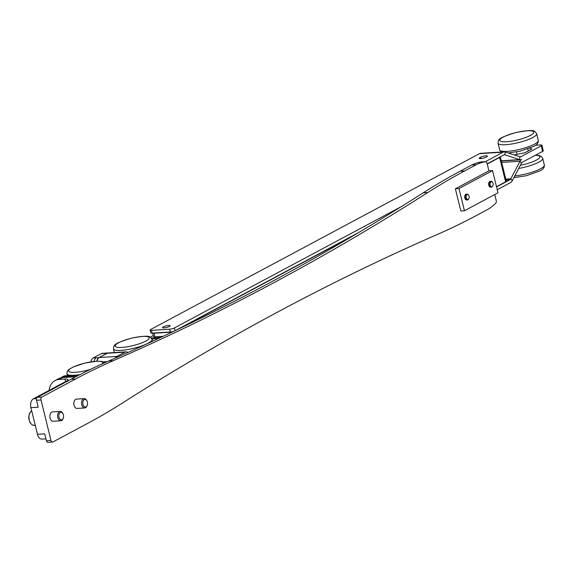 <?xml version="1.0" encoding="UTF-8"?>
<svg xmlns="http://www.w3.org/2000/svg" width="573" height="573" viewBox="0 0 573 573"><rect width="100%" height="100%" fill="white"/><g stroke="black" fill="none" stroke-linecap="round" stroke-linejoin="round"><path stroke-width="0.86" d="M497.235 189.713L510.593 182.565A6.389 4.011 86.4 0 0 512.269 180.753L521.466 163.19A3.459 2.177 -93.6 0 1 522.368 162.209L542.588 151.401A3.51 0.752 -13.8 0 0 543.268 150.735L541.908 145.184A3.51 0.752 166.2 0 1 541.227 145.85L521.007 156.665A3.459 2.177 -93.6 0 1 520.413 156.837A3.459 2.177 -93.6 0 1 519.883 156.766L505.2 151.974A6.389 4.011 86.4 0 0 504.219 151.845A6.389 4.011 86.4 0 0 503.13 152.16L485.295 161.701M496.555 186.934L509.913 179.793A3.459 2.177 86.4 0 0 510.822 178.812L520.019 161.249A6.389 4.011 -93.6 0 1 521.688 159.437A6.389 4.011 86.4 0 1 520.599 159.752A6.389 4.011 86.4 0 1 519.618 159.623L501.282 160.777M401.458 206.531L174.407 327.942A3.51 0.752 166.2 0 1 169.629 329.21L151.458 330.356A3.51 0.752 166.2 0 1 150.105 330.091A3.51 0.752 166.2 0 1 150.785 329.425L479.508 153.643A6.389 4.011 -93.6 0 1 480.589 153.328L504.219 151.845M150.105 330.091L150.785 332.863A3.51 0.752 -13.8 0 0 152.139 333.128L170.31 331.989A3.51 0.752 -13.8 0 0 174.135 331.137M485.961 157.188A3.861 0.831 166.2 0 1 481.864 158.442A3.861 0.831 166.2 0 1 479.214 158.291A3.861 0.831 166.2 0 1 479.959 157.561L480.647 157.195A3.861 0.831 166.2 0 1 484.744 155.935A3.861 0.831 166.2 0 1 487.394 156.085A3.861 0.831 166.2 0 1 486.642 156.816L485.961 157.188M168.62 325.464A3.861 0.831 166.2 0 1 170.109 325.751A3.861 0.831 166.2 0 1 166.557 327.477A3.861 0.831 166.2 0 1 162.61 327.591A3.861 0.831 166.2 0 1 164.594 326.331A3.861 0.831 166.2 0 1 168.62 325.464M535.562 145.234L540.554 144.926A3.51 0.752 166.2 0 1 541.908 145.184M529.466 148.264L531.923 149.001L525.004 152.704L514.225 154.918M509.626 153.421L510.787 152.805M528.242 150.971L527.74 148.901M517.082 154.33L516.495 151.931M487.186 163.828L503.81 154.939A3.459 2.177 -93.6 0 1 504.398 154.767A3.459 2.177 -93.6 0 1 504.935 154.832L519.618 159.623L519.883 156.766M175.718 330.385L358.555 232.609M49.171 390.371A17.548 13.129 61.9 0 1 55.044 380.587A17.548 13.129 61.9 0 1 59.227 379.419L64.95 379.061A7.836 1.683 166.2 0 1 67.979 379.641A7.836 1.683 166.2 0 1 66.454 381.131L33.392 398.808A7.019 4.405 86.4 0 0 30.921 407.661L37.46 434.291A7.019 4.405 86.4 0 0 42.008 439.104L45.962 438.854M74.97 377.206A13.688 2.937 -13.8 0 0 71.102 377.055L62.65 377.586A17.548 13.129 -118.1 0 0 58.467 378.76L55.044 380.587M37.46 434.291L44.73 433.84L46.427 440.773A2.342 1.468 86.4 0 0 47.946 442.377L52.487 442.091A2.342 1.468 -93.6 0 1 50.976 440.487L46.427 440.773M108.748 360.983A4931.274 3096.657 86.4 0 0 423.261 192.8L427.802 192.514A4931.274 3096.657 -93.6 0 1 113.296 360.696L108.748 360.983A1169.794 734.586 86.4 0 0 71.045 379.283L37.309 397.318A2.342 1.468 86.4 0 0 36.486 400.276L41.027 399.99L50.976 440.487M36.486 400.276L38.183 407.21L30.921 407.661M52.487 442.091A2.342 1.468 -93.6 0 0 52.888 441.976L86.623 423.934A1169.794 734.586 -93.6 0 0 123.524 402.339A4931.274 3096.657 -93.6 0 1 438.03 234.156A1169.794 734.586 -93.6 0 0 475.74 215.856L487.315 209.668A58.489 36.729 -93.6 0 0 493.052 205.65L495.624 203.379A2.342 1.468 -93.6 0 0 496.218 200.586L494.735 194.548M455.37 188.782L459.002 188.553L464.452 210.742L460.821 210.971L455.37 188.782L488.912 170.84L487.057 163.291A2.342 1.468 -93.6 0 0 485.539 161.686L480.998 161.973A2.342 1.468 86.4 0 0 480.84 161.994L477.882 162.682A58.489 36.729 86.4 0 0 471.737 165.017L460.162 171.205A1169.794 734.586 86.4 0 0 423.261 192.8M488.912 170.84L492.544 170.618L497.994 192.807L464.452 210.742M77.606 375.831L63.281 376.726A5.852 4.376 -118.1 0 0 61.884 377.12A5.852 4.376 -118.1 0 0 60.982 377.822M172.717 331.81A3.51 0.752 166.2 0 1 170.367 332.211L170.525 332.856M163.169 336.322L154.896 336.838A3.51 0.752 166.2 0 1 153.543 336.58L152.683 333.092M154.896 336.838L154.008 333.235A3.51 0.752 166.2 0 1 152.74 333.092M154.008 333.235L170.367 332.211M505.608 181.842A3.51 0.752 -13.8 0 0 506.296 181.175L500.308 156.809A3.51 0.752 166.2 0 1 499.613 157.432L505.608 181.842L496.497 186.712M180.194 328.236L354.186 235.195M487.243 164.05L499.613 157.432M153.292 335.563A15.206 3.259 -13.8 0 0 152.747 335.842L150.255 337.175M105.031 353.169L102.345 353.333A6.389 4.011 86.4 0 0 101.256 353.656L104.479 353.383A5.852 3.674 -93.6 0 1 105.482 353.097L108.204 352.925A5.852 3.674 86.4 0 0 107.208 353.212L98.993 357.602A5.852 3.674 86.4 0 0 96.823 361.176M94.158 361.054A6.389 4.011 86.4 0 0 94.072 361.405A5.852 3.674 -93.6 0 1 94.158 361.054A5.852 3.674 -93.6 0 1 96.271 357.774L93.32 357.896A6.389 4.011 86.4 0 0 90.935 361.835M108.662 352.939A5.852 3.674 86.4 0 0 108.204 352.925M61.884 377.12L63.596 376.203A5.852 4.376 61.9 0 1 64.993 375.816L79.389 374.914M96.995 361.169A6.389 4.011 -93.6 0 1 99.315 357.516L107.251 353.276A6.389 4.011 -93.6 0 1 108.34 352.961L125.967 351.851A6.389 4.011 -93.6 0 1 127.915 352.502M115.345 358.089A6.389 4.011 -93.6 0 1 116.942 356.413L124.878 352.166A6.389 4.011 -93.6 0 1 125.967 351.851M101.256 353.656L93.32 357.896M62.98 413.706L62.701 413.19A4.677 2.937 86.4 0 0 60.215 411.428A4.677 2.937 86.4 0 0 57.773 417.559A4.677 2.937 86.4 0 0 60.802 420.768A4.677 2.937 86.4 0 0 63.044 418.705L63.259 418.161A3.782 2.378 -93.6 0 1 61.025 419.794A3.782 2.378 -93.6 0 1 58.99 417.237A3.782 2.378 -93.6 0 1 59.95 412.725A3.782 2.378 -93.6 0 1 62.98 413.706A3.782 2.378 -93.6 0 1 63.259 418.161M60.802 420.768L53.139 421.248A4.677 2.937 -93.6 0 1 49.915 416.764A4.677 2.937 -93.6 0 1 52.551 411.908L60.215 411.428M86.938 400.892L86.659 400.377A4.677 2.937 86.4 0 0 84.174 398.615A4.677 2.937 86.4 0 0 81.524 402.704A4.677 2.937 86.4 0 0 84.761 407.955A4.677 2.937 86.4 0 0 87.003 405.892L87.218 405.347A3.782 2.378 -93.6 0 1 83.751 406.142A3.782 2.378 -93.6 0 1 83.4 400.541A3.782 2.378 -93.6 0 1 86.938 400.892A3.782 2.378 -93.6 0 1 87.54 403.707A3.782 2.378 -93.6 0 1 87.218 405.347M84.761 407.955L77.097 408.434A4.677 2.937 -93.6 0 1 73.86 403.184A4.677 2.937 -93.6 0 1 76.51 399.095L84.174 398.615M468.693 195.364A2.922 1.834 86.4 0 0 468.614 195.221A2.922 1.834 86.4 0 0 467.059 194.118A2.922 1.834 86.4 0 0 466.522 194.29A2.922 1.834 86.4 0 0 465.462 197.599A2.922 1.834 86.4 0 0 467.432 199.956A2.922 1.834 86.4 0 0 467.969 199.791A2.922 1.834 86.4 0 0 468.836 198.673A2.922 1.834 86.4 0 0 468.886 198.516M467.432 199.956L466.701 200.006A2.922 1.834 -93.6 0 1 464.689 197.198A2.922 1.834 -93.6 0 1 466.336 194.168L467.059 194.118M467.002 194.705A2.457 1.54 -93.6 0 1 468.764 195.493A2.457 1.54 -93.6 0 1 468.943 198.387A2.457 1.54 -93.6 0 1 466.451 198.523A2.457 1.54 -93.6 0 1 467.002 194.705M492.651 182.551A2.922 1.834 86.4 0 0 492.579 182.407A2.922 1.834 86.4 0 0 491.025 181.312A2.922 1.834 86.4 0 0 490.481 181.476A2.922 1.834 86.4 0 0 489.421 184.785A2.922 1.834 86.4 0 0 491.39 187.149A2.922 1.834 86.4 0 0 491.928 186.977A2.922 1.834 86.4 0 0 492.794 185.86A2.922 1.834 86.4 0 0 492.844 185.709M491.39 187.149L490.66 187.192A2.922 1.834 -93.6 0 1 488.647 184.391A2.922 1.834 -93.6 0 1 490.295 181.355L491.025 181.312M490.961 181.892A2.457 1.54 -93.6 0 1 492.723 182.68A2.457 1.54 -93.6 0 1 492.902 185.573A2.457 1.54 -93.6 0 1 490.409 185.709A2.457 1.54 -93.6 0 1 490.961 181.892M492.544 170.618L459.002 188.553M471.737 165.017L476.278 164.73A58.489 36.729 -93.6 0 1 482.43 162.395L485.388 161.708A2.342 1.468 -93.6 0 1 485.539 161.686M476.278 164.73L464.703 170.919L460.162 171.205M427.802 192.514A1169.794 734.586 -93.6 0 1 464.703 170.919M71.045 379.283L75.586 378.997A1169.794 734.586 -93.6 0 1 113.296 360.696M75.586 378.997L41.85 397.039L37.309 397.318M41.027 399.99A2.342 1.468 -93.6 0 1 41.85 397.039M501.683 162.403L520.019 161.249L521.466 163.19M505.787 179.127L510.822 178.812L512.269 180.753M506.016 180.037L509.913 179.793M152.139 333.128L151.458 330.356M479.508 153.643L503.13 152.16M169.629 329.21L170.31 331.989M175.08 330.685L174.407 327.942M519.804 156.737L521.007 156.665M541.227 145.85L542.588 151.401M479.959 157.561L480.217 158.592M480.647 157.195L480.983 158.556M505.2 151.974L504.935 154.832L503.882 154.903M113.44 348.885A19.883 4.269 -13.8 0 0 127.106 349.659A19.883 4.269 -13.8 0 0 148.199 343.17A19.883 4.269 -13.8 0 0 152.067 339.395C149.646 336.652 151.594 334.46 131.532 338.156C111.506 344.237 114.256 345.397 113.44 348.885L114.349 352.581M145.836 341.064A17.548 3.767 166.2 0 1 116.498 347.102A17.548 3.767 166.2 0 1 134.29 337.597A17.548 3.767 166.2 0 1 145.836 341.064M508.323 152.991L520.205 151.122L533.721 146.344C537.008 144.862 538.534 142.878 538.298 140.392A19.883 4.269 166.2 0 1 534.43 144.167A19.883 4.269 166.2 0 1 513.336 150.656A19.883 4.269 166.2 0 1 499.677 149.882L501.346 152.024M498.037 143.221A19.883 4.269 -13.8 0 0 511.703 143.995A19.883 4.269 -13.8 0 0 532.797 137.513A19.883 4.269 -13.8 0 0 536.665 133.738C534.244 130.988 536.192 128.803 516.13 132.492C496.103 138.573 498.854 139.74 498.037 143.221L499.677 149.882M530.433 135.407A17.548 3.767 166.2 0 1 501.103 141.445A17.548 3.767 166.2 0 1 518.887 131.933A17.548 3.767 166.2 0 1 530.433 135.407M35.247 425.302L34.244 425.367A7.607 4.777 -93.6 0 1 29.159 419.4A7.607 4.777 -93.6 0 1 31.68 410.755M59.227 379.419L62.65 377.586M65.573 381.597L64.95 379.061M36.464 398.615L33.392 398.808M160.805 337.433L151.344 338.027M104.479 353.383L107.208 353.212M96.271 357.774L98.993 357.602M64.993 375.816L63.281 376.726M107.294 361.62L103.312 361.871M116.942 356.413L99.315 357.516M124.878 352.166L107.251 353.276M158.399 338.557L151.924 338.965M482.43 162.395L477.882 162.682M480.84 161.994L485.388 161.708M513.895 177.644L526.258 175.753L539.773 170.976C543.061 169.493 544.586 167.509 544.35 165.024A19.883 4.269 166.2 0 1 540.482 168.799A19.883 4.269 166.2 0 1 514.819 175.882M518.701 168.469A19.883 4.269 -13.8 0 0 538.849 162.145A19.883 4.269 -13.8 0 0 542.717 158.37L541.327 156.408L539.1 155.519L535.447 155.219M535.225 155.34A17.548 3.767 166.2 0 1 536.486 160.039A17.548 3.767 166.2 0 1 520.356 165.311M67.356 375.666L66.891 373.775A19.883 4.269 -13.8 0 0 72.764 375.329M76.546 375.086A19.883 4.269 -13.8 0 0 79.898 374.656M90.427 369.413A17.548 3.767 166.2 0 1 68.688 371.189A17.548 3.767 166.2 0 1 86.874 362.666A17.548 3.767 166.2 0 1 102.202 363.898M501.332 160.963L520.599 159.752M152.533 341.286L152.067 339.395M538.298 140.392L536.665 133.738M34.244 425.367L32.274 424.937L30.032 422.745L28.65 418.068L29.474 413.255L31.658 410.683M544.35 165.024L542.717 158.37M104.673 362.788L101.901 361.434L96.873 361.176L84.983 363.046L73.301 366.928L68.739 369.606L67.213 371.39L66.891 373.775"/></g></svg>
